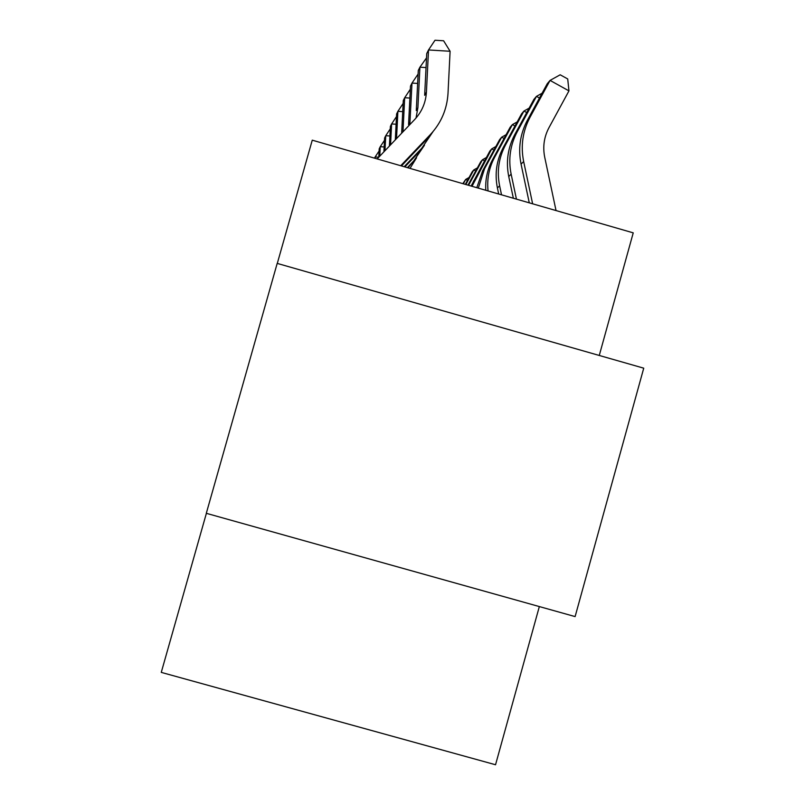 <?xml version="1.0" encoding="UTF-8"?>
<svg xmlns="http://www.w3.org/2000/svg" width="805" height="805" viewBox="0 0 805 805"><rect width="100%" height="100%" fill="white"/><g stroke="black" fill="none" stroke-linecap="round" stroke-linejoin="round"><path stroke-width="1.21" d="M206.382 513.338L161.262 672.386L495.538 764.75L539.34 606.567M206.301 513.308L277.192 263.396L643.738 368.177L575.112 616.59L206.301 513.308M277.292 263.426L312.26 140.171L633.233 232.856L599.262 355.468M556.034 210.558L544.713 157.217C542.64 146.842 544.049 137.001 548.95 127.713L568.954 90.885L550.067 80.409L530.032 117.238C522.676 131.175 520.553 145.936 523.653 161.513L532.628 203.806M530.032 117.238L527.396 120.227L547.259 83.71L550.067 80.409L560.179 74.784L567.716 78.96L568.954 90.885M527.396 120.227C520.1 134.053 517.987 148.684 521.066 164.129L529.277 202.84M377.163 158.917L414.676 119.532C421.85 111.804 425.775 102.668 426.419 92.112L428.522 49.96L426.741 53.522L424.658 95.322L426.419 92.112M450.096 51.268L428.522 49.96L435.002 40.25L443.605 40.773L450.096 51.268L448.013 93.4C447.037 109.218 441.17 122.924 430.423 134.516L400.729 165.719M430.423 134.516L428.622 137.363L401.443 165.931M539.471 98.019L536.482 96.359L517.263 131.678C510.199 145.051 508.156 159.209 511.135 174.142L516.438 199.127M542.077 93.229L536.482 96.359L533.896 99.387L514.838 134.425C507.834 147.687 505.802 161.725 508.75 176.547L513.359 198.241M526.722 112.569L523.964 111.04L505.5 144.981C498.718 157.83 496.755 171.425 499.613 185.764L501.525 194.82M529.137 108.142L523.964 111.04L521.58 113.837L503.256 147.516C496.524 160.265 494.582 173.749 497.41 187.988L498.687 194.005M514.959 126.023L512.413 124.604L494.632 157.267C489.027 167.782 486.834 179.012 488.061 190.936M517.192 121.917L512.413 124.604L510.199 127.2L492.559 159.611C487.438 169.171 485.184 179.394 485.797 190.282M416.024 118.053L417.906 107.629L419.918 67.197L418.278 70.478L416.286 110.577L417.906 107.629M426.046 67.57L419.918 67.197L426.529 57.869M433.05 131.577L421.729 148.281L404.191 166.716M421.729 148.281L420.079 150.897L404.845 166.907M409.826 124.624L411.999 83.076L410.49 86.105L408.558 124.634L410.057 121.907M417.634 83.418L411.999 83.076L418.107 74.06M424.466 145.212L413.73 160.96L407.37 167.641M413.73 160.96L407.984 167.812M402.973 131.819L404.684 97.747L403.285 100.545L401.645 133.207M416.547 157.78L410.007 168.396M409.886 98.059L404.684 97.747L410.329 89.244M504.061 138.49L501.696 137.182L484.57 168.658L478.311 188.118M506.134 134.677L501.696 137.182L499.643 139.587L482.638 170.831L476.791 187.686M396.533 138.581L397.901 111.332L396.603 113.938L395.305 139.869M402.731 111.623L397.901 111.332L403.134 103.453M493.938 150.082L491.744 148.865L472.012 186.297M495.87 146.52L491.744 148.865L489.832 151.109L471.116 186.046M484.509 160.879L482.467 159.752L468.55 185.301M486.321 157.559L482.467 159.752L480.686 161.835L467.997 185.14M475.715 170.972L473.803 169.915L465.853 184.526M477.405 167.863L473.803 169.915L472.143 171.868L465.33 184.375M390.556 144.86L391.602 123.96L390.395 126.375L389.409 146.057M396.09 124.222L391.602 123.96L396.473 116.624M384.981 150.706L385.736 135.723L384.609 137.977L383.915 151.833M389.912 135.965L385.736 135.723L390.264 128.881M379.779 156.17L380.252 146.701L379.205 148.814L378.773 157.217M384.156 146.933L380.252 146.701L384.488 140.312M467.484 180.421L465.693 179.435L463.318 183.792M469.074 177.503L465.693 179.435L462.835 183.651M375.06 158.303L375.12 156.985L374.536 158.152M378.783 157.196L375.12 156.985L379.095 150.998M523.653 161.513L521.066 164.129M517.263 131.678L514.838 134.425M511.135 174.142L508.75 176.547M505.5 144.981L503.256 147.516M499.613 185.764L497.41 187.988M494.632 157.267L492.559 159.611M484.57 168.658L482.638 170.831M475.212 179.233L473.421 181.256"/></g></svg>
